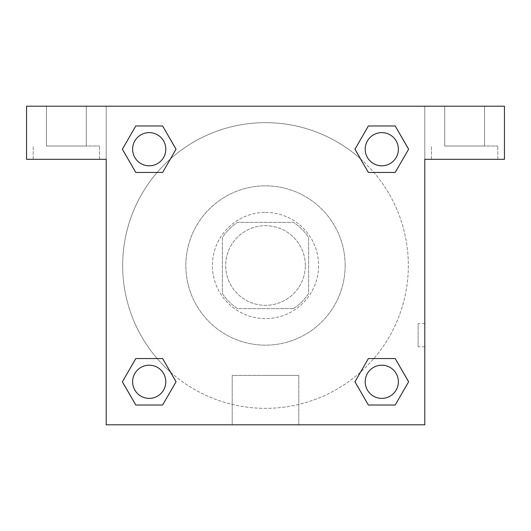 <?xml version="1.0" encoding="UTF-8"?>
<svg xmlns="http://www.w3.org/2000/svg" width="531" height="531" viewBox="0 0 531 531"><rect width="100%" height="100%" fill="white"/><g stroke="black" fill="none" stroke-linecap="round" stroke-linejoin="round"><path stroke-width="0.4" stroke-dasharray="2.65 1.99" d="M305.325 265.5A39.825 39.825 0 0 0 245.587 231.012A39.825 39.825 0 0 0 245.587 299.988A39.825 39.825 0 0 0 305.325 265.5A39.825 39.825 0 0 0 245.587 231.012A39.825 39.825 0 0 0 245.587 299.988A39.825 39.825 0 0 0 305.325 265.5M293.437 308.644L237.563 308.644A51.401 51.401 0 0 1 222.356 293.437L222.356 237.563A51.401 51.401 0 0 1 237.563 222.356L293.437 222.356A51.401 51.401 0 0 1 308.644 237.563L308.644 293.437A51.401 51.401 0 0 1 293.437 308.644L237.563 308.644A51.401 51.401 0 0 1 222.356 293.437L222.356 237.563A51.401 51.401 0 0 1 237.563 222.356L293.437 222.356A51.401 51.401 0 0 1 308.644 237.563L308.644 293.437A51.401 51.401 0 0 1 293.437 308.644M265.5 212.4A53.1 53.1 0 0 1 311.485 292.05A53.1 53.1 0 0 1 219.515 292.05A53.1 53.1 0 0 1 265.5 212.4A53.1 53.1 0 0 0 212.4 265.5A53.1 53.1 0 0 0 265.5 318.6A53.1 53.1 0 0 0 318.6 265.5A53.1 53.1 0 0 0 265.5 212.4M345.15 265.5A79.65 79.65 0 0 0 225.675 196.523A79.65 79.65 0 0 0 225.675 334.477A79.65 79.65 0 0 0 345.15 265.5A79.65 79.65 0 0 0 225.675 196.523A79.65 79.65 0 0 0 225.675 334.477A79.65 79.65 0 0 0 345.15 265.5M106.2 106.2L424.8 106.2L424.8 424.8L106.2 424.8L106.2 106.2L26.55 106.2L424.8 106.2L424.8 424.8L106.2 424.8L106.2 106.2L26.55 106.2L26.55 159.3L106.2 159.3L106.2 106.2L106.2 159.3L26.55 159.3L26.55 106.2L26.55 159.3L106.2 159.3L106.2 106.2L504.45 106.2L424.8 106.2L424.8 159.3L424.8 106.2L424.8 159.3L504.45 159.3L424.8 159.3L424.8 424.8L106.2 424.8L106.2 106.2M368.408 126L354.967 149.211L368.375 172.442L354.967 149.211L368.375 172.442L354.967 149.211L368.375 125.98L395.203 125.98L408.611 149.211L395.203 172.442L373.864 172.442M157.136 172.442L135.797 172.442L157.136 172.442L135.797 172.442L122.389 149.211L135.797 125.98L162.625 125.98L176.033 149.211L162.592 172.422M162.592 405L176.033 381.789L162.625 358.558L176.033 381.789L162.625 358.558L176.033 381.789L162.625 405.02L135.797 405.02L122.389 381.789L135.797 358.558L157.136 358.558M373.864 358.558L395.203 358.558L373.864 358.558L395.203 358.558L408.611 381.789L395.203 405.02L368.375 405.02L354.967 381.789L368.408 358.578M106.2 346.809L106.2 323.578L106.213 346.809M66.375 159.3L33.188 159.3L66.375 159.3M66.375 146.025L99.562 146.025L66.375 146.025M46.462 146.025L86.287 146.025L46.462 146.025L86.287 146.025L46.462 146.025L46.462 106.2L86.287 106.2L86.287 146.025L86.287 106.2L46.462 106.2L86.287 106.2L46.462 106.2L46.462 146.025M265.5 424.8L232.206 424.8L265.5 424.8M265.5 375.417L298.794 375.417L265.5 375.417M424.8 323.578L424.787 346.809L424.8 323.578L424.8 346.809L424.8 323.578L418.109 323.578L418.109 346.809L418.109 323.578M464.625 159.3L431.437 159.3L464.625 159.3M464.625 146.025L497.812 146.025L464.625 146.025M444.712 146.025L484.537 146.025L444.712 146.025L484.537 146.025L444.712 146.025L444.712 106.2L484.537 106.2L484.537 146.025L484.537 106.2L444.712 106.2L484.537 106.2L444.712 106.2L444.712 146.025M504.45 159.3L504.45 106.2L424.8 106.2L424.8 159.3L504.45 159.3L504.45 106.2L504.45 159.3M265.5 106.2L253.884 106.2L265.5 106.213M365.195 381.789A16.594 16.594 0 0 0 390.086 396.159A16.594 16.594 0 0 0 390.086 367.419A16.594 16.594 0 0 0 365.195 381.789A16.594 16.594 0 0 1 390.086 367.419A16.594 16.594 0 0 1 390.086 396.159A16.594 16.594 0 0 1 365.195 381.789M132.617 149.211A16.594 16.594 0 0 0 149.211 165.805A16.594 16.594 0 0 0 165.805 149.211A16.594 16.594 0 0 0 149.211 132.617A16.594 16.594 0 0 0 132.617 149.211M365.195 149.211A16.594 16.594 0 0 0 381.789 165.805A16.594 16.594 0 0 0 398.383 149.211A16.594 16.594 0 0 0 381.789 132.617A16.594 16.594 0 0 0 365.195 149.211M132.617 381.789A16.594 16.594 0 0 0 149.211 398.383A16.594 16.594 0 0 0 165.805 381.789A16.594 16.594 0 0 0 149.211 365.195A16.594 16.594 0 0 0 132.617 381.789M122.661 265.5A142.839 142.839 0 0 0 265.5 408.339A142.839 142.839 0 0 0 408.339 265.5A142.839 142.839 0 0 0 265.5 122.661A142.839 142.839 0 0 0 122.661 265.5M170.511 372.178A142.839 142.839 0 0 0 408.339 265.5A142.839 142.839 0 0 0 360.536 158.869M360.489 158.822A142.839 142.839 0 0 0 158.842 170.484A142.839 142.839 0 0 0 170.464 372.131M165.805 149.211A16.594 16.594 0 0 0 140.914 134.841A16.594 16.594 0 0 0 140.914 163.581A16.594 16.594 0 0 0 165.805 149.211A16.594 16.594 0 0 0 140.914 134.841A16.594 16.594 0 0 0 140.914 163.581A16.594 16.594 0 0 0 165.805 149.211A16.594 16.594 0 0 0 140.914 134.841A16.594 16.594 0 0 0 140.914 163.581A16.594 16.594 0 0 0 165.805 149.211A16.594 16.594 0 0 0 140.914 134.841A16.594 16.594 0 0 0 140.914 163.581A16.594 16.594 0 0 0 165.805 149.211M398.383 149.211A16.594 16.594 0 0 0 373.492 134.841A16.594 16.594 0 0 0 373.492 163.581A16.594 16.594 0 0 0 398.383 149.211A16.594 16.594 0 0 0 373.492 134.841A16.594 16.594 0 0 0 373.492 163.581A16.594 16.594 0 0 0 398.383 149.211A16.594 16.594 0 0 0 373.492 134.841A16.594 16.594 0 0 0 373.492 163.581A16.594 16.594 0 0 0 398.383 149.211A16.594 16.594 0 0 0 373.492 134.841A16.594 16.594 0 0 0 373.492 163.581A16.594 16.594 0 0 0 398.383 149.211M165.805 381.789A16.594 16.594 0 0 0 140.914 367.419A16.594 16.594 0 0 0 140.914 396.159A16.594 16.594 0 0 0 165.805 381.789A16.594 16.594 0 0 0 140.914 367.419A16.594 16.594 0 0 0 140.914 396.159A16.594 16.594 0 0 0 165.805 381.789A16.594 16.594 0 0 0 140.914 367.419A16.594 16.594 0 0 0 140.914 396.159A16.594 16.594 0 0 0 165.805 381.789A16.594 16.594 0 0 0 140.914 367.419A16.594 16.594 0 0 0 140.914 396.159A16.594 16.594 0 0 0 165.805 381.789M277.116 106.2L253.884 106.2L277.116 106.213M135.797 172.442L122.389 149.211L135.797 172.442L122.389 149.211L135.83 126M176.033 381.789L162.625 405.02L176.033 381.789L162.625 405.02L135.797 405.02L122.389 381.789L135.83 358.578M395.203 358.558L408.611 381.789L395.203 358.558L408.611 381.789L395.17 405M354.967 149.211L368.375 125.98L354.967 149.211L368.375 125.98L395.203 125.98L408.611 149.211L395.17 172.422M232.206 424.8L298.794 424.8L232.206 424.8L232.206 375.417L298.794 375.417L232.206 375.417L232.206 424.8M398.383 381.789A16.594 16.594 0 0 0 373.492 367.419A16.594 16.594 0 0 0 373.492 396.159A16.594 16.594 0 0 0 398.383 381.789A16.594 16.594 0 0 0 373.492 367.419A16.594 16.594 0 0 0 373.492 396.159A16.594 16.594 0 0 0 398.383 381.789A16.594 16.594 0 0 0 373.492 367.419A16.594 16.594 0 0 0 373.492 396.159A16.594 16.594 0 0 0 398.383 381.789M408.611 381.789L395.203 405.02L408.611 381.789L395.203 405.02L368.375 405.02L354.967 381.789L368.375 358.558L354.967 381.789L368.375 405.02L354.967 381.789M162.625 405.02L135.797 405.02L122.389 381.789L135.797 358.558M368.375 125.98L395.203 125.98L408.611 149.211L395.203 172.442M122.389 149.211L135.797 125.98L122.389 149.211L135.797 125.98L162.625 125.98L176.033 149.211L162.625 172.442L176.033 149.211L162.625 125.98L176.033 149.211M395.203 405.02L368.375 405.02M135.797 405.02L122.389 381.789M395.203 125.98L408.611 149.211M135.797 125.98L162.625 125.98M99.562 159.3L99.562 146.025L99.562 159.3M33.188 159.3L33.188 146.025L33.188 159.3M298.794 424.8L298.794 375.417L298.794 424.8M424.8 346.809L418.109 346.809M497.812 159.3L497.812 146.025L497.812 159.3M431.437 159.3L431.437 146.025L431.437 159.3"/><path stroke-width="0.8" d="M373.864 172.442L395.203 172.442L368.375 172.442L354.967 149.211L368.375 125.98L395.203 125.98L408.611 149.211L395.203 172.442L368.375 172.442L373.864 172.442L368.375 172.442L354.934 149.231M135.797 172.442L162.625 172.442L135.797 172.442L122.389 149.211L135.797 125.98L162.625 125.98L176.033 149.211L162.625 172.442L135.797 172.442L122.356 149.231M157.136 358.558L135.797 358.558L162.625 358.558L176.033 381.789L162.625 405.02L135.797 405.02L122.389 381.789L135.797 358.558L162.625 358.558L157.136 358.558L162.625 358.558L176.066 381.769M395.203 358.558L368.375 358.558L395.203 358.558L408.611 381.789L395.203 405.02L368.375 405.02L354.967 381.789L368.375 358.558L395.203 358.558L408.644 381.769M504.45 106.2L26.55 106.2L26.55 159.3L106.2 159.3L106.2 424.8L424.8 424.8L424.8 159.3L504.45 159.3L504.45 106.2M162.625 125.98L135.797 125.98L162.625 125.98L176.066 149.191M135.797 405.02L162.625 405.02L135.797 405.02L122.356 381.809M368.375 405.02L395.203 405.02L368.375 405.02L354.934 381.809M395.203 125.98L368.375 125.98L395.203 125.98L408.644 149.191M398.383 381.789A16.594 16.594 0 0 0 373.492 367.419A16.594 16.594 0 0 0 373.492 396.159A16.594 16.594 0 0 0 398.383 381.789M165.805 381.789A16.594 16.594 0 0 0 140.914 367.419A16.594 16.594 0 0 0 140.914 396.159A16.594 16.594 0 0 0 165.805 381.789M398.383 149.211A16.594 16.594 0 0 0 373.492 134.841A16.594 16.594 0 0 0 373.492 163.581A16.594 16.594 0 0 0 398.383 149.211M165.805 149.211A16.594 16.594 0 0 0 140.914 134.841A16.594 16.594 0 0 0 140.914 163.581A16.594 16.594 0 0 0 165.805 149.211M368.375 358.558L373.864 358.558M162.625 172.442L157.136 172.442"/></g></svg>
